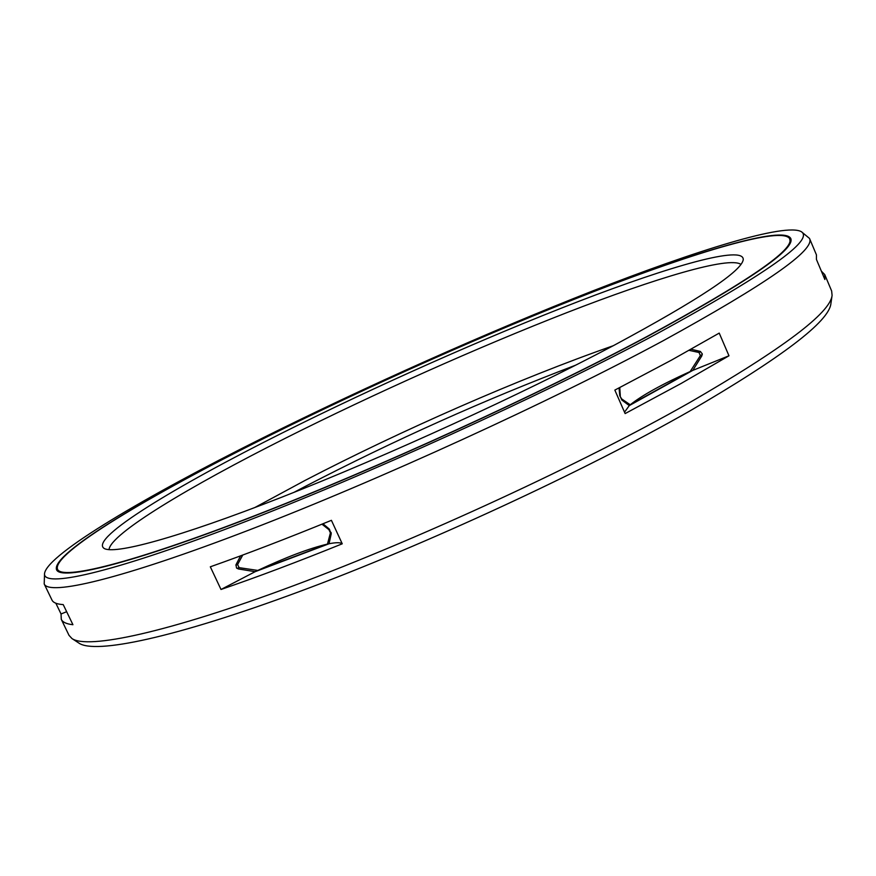 <?xml version="1.0" encoding="UTF-8"?>
<svg xmlns="http://www.w3.org/2000/svg" width="876" height="876" viewBox="0 0 876 876"><rect width="100%" height="100%" fill="white"/><g stroke="black" fill="none" stroke-linecap="round" stroke-linejoin="round"><path stroke-width="1.31" d="M575.729 365.15C484.165 399.96 394.277 440.245 306.053 485.994L293.865 492.411M689.138 350.356L699.015 352.502L700.362 355.623L690.168 371.544L630.238 404.767L621.686 398.941L619.858 395.952M329.584 529.411L328.938 529.684L330.416 532.882L327.471 544.084L257.796 570.429L239.082 567.648L237.615 564.527L235.863 565.151M327.471 544.084C309.546 548.299 286.321 557.081 257.796 570.429M242.751 555.045L237.615 564.527M328.938 529.684L321.963 524.187M619.77 387.553L620.285 395.733M690.168 371.544C662.026 384.257 642.053 395.339 630.238 404.767M789.67 238.699C795.101 249.244 747.567 281.831 647.079 336.483C538.729 394.375 375.443 468.978 252.956 516.38C130.097 563.958 61.9 580.219 57.531 569.269C51.607 553.566 149.895 495.29 265.746 437.474C369.738 385.571 490.1 331.971 593.797 291.577C696.168 251.861 781.896 226.019 789.67 238.699L790.327 242.521M614.306 345.166C521.877 394.222 386.699 456.078 281.952 497.119C176.974 538.258 113.267 555.11 103.85 548.234C90.162 538.006 175.824 486.18 281.689 433.248C375.618 386.25 486.06 337.15 578.916 301.3C670.698 265.976 743.636 245.039 743.253 259.526C742.027 270.969 699.037 299.515 614.306 345.166M109.018 549.668C110.201 533.999 189.106 486.64 285.488 438.186C374.129 393.652 477.836 347.334 567.144 312.513C655.533 278.174 728.744 256.12 740.91 264.355M613.2 345.746C518.439 378.969 401.591 430.215 305.012 480.453L254.533 507.697M61.276 619.321C62.623 622.212 66.51 624.019 72.927 624.708L63.225 604.604C56.951 604.199 53.195 602.688 51.98 600.06L44.205 583.974L44.545 573.441C47.534 553.982 146.467 495.991 261.42 438.613C366.288 386.316 486.859 332.508 592.242 291.128C696.31 250.437 785.673 222.592 801.387 231.713L809.512 238.425L816.443 254.894L816.421 259.406L824.885 279.51L824.743 274.604L831.642 290.985L832.09 295.332C830.404 312.874 782.87 348.659 689.5 402.675C582.803 463.229 421.323 538.039 294.095 585.507C166.549 633.096 87.49 649.455 71.963 638.549L69.007 635.33L61.276 619.321L61.046 613.977L66.653 611.711M55.856 603.236L61.046 613.977M329.037 543.755L255.157 571.678L221.004 589.482L210.317 566.805C246.627 553.982 286.989 538.499 331.413 520.333L342.242 543.81C340.468 542.375 336.077 542.354 329.037 543.755L331.259 533.626L329.048 528.841L322.97 523.771M619.058 387.926L619.715 395.218L621.818 400.004L629.275 405.599L624.522 412.18M240.604 555.844L235.994 564.735L236.509 567.933L238.371 568.962L255.157 571.678M728.974 355.787L681.156 383.447L625.135 413.582L614.842 390.094L671.125 360.31L719.229 333.099L728.974 355.787L692.807 370.373L701.807 355.93L702.278 353.86L700.242 351.407L691.098 349.25M692.807 370.373L629.275 405.599M809.512 238.425C815.512 249.759 766.588 283.933 662.738 340.972C549.854 401.843 378.169 480.398 249.43 529.881C120.297 579.551 48.968 595.866 44.205 583.974M342.242 543.81C297.818 561.779 257.402 576.999 221.004 589.482M821.37 271.144L824.743 274.604M647.813 336.296C539.167 394.342 375.377 469.186 252.529 516.72C129.309 564.44 60.937 580.733 56.557 569.761C50.622 553.993 149.249 495.531 265.406 437.562C369.672 385.539 490.297 331.818 594.257 291.325C696.88 251.5 782.881 225.57 790.678 238.294C796.131 248.85 748.509 281.525 647.813 336.296M44.545 573.441C42.387 587.971 107.858 574.229 236.509 525.042C364.723 476.073 541.182 395.744 656.518 333.986C766.095 274.1 814.384 240.013 801.387 231.713M71.963 638.549L78.949 643.126C94.794 654.219 173.404 638.352 299.493 591.552C425.276 544.883 584.544 471.047 689.905 410.921C782.126 357.255 829.134 321.481 830.908 303.6L832.09 295.332M331.172 532.575L330.416 532.882M239.082 567.648L237.002 568.382M699.015 352.502L700.614 351.572M700.362 355.623L702.278 354.495M59.962 572.291L58.079 570.396L59.229 572.017M790.875 238.885L788.028 236.859M56.885 570.298L57.236 566.827M790.601 241.787L790.163 239.849M57.531 569.269L58.079 570.396"/></g></svg>
